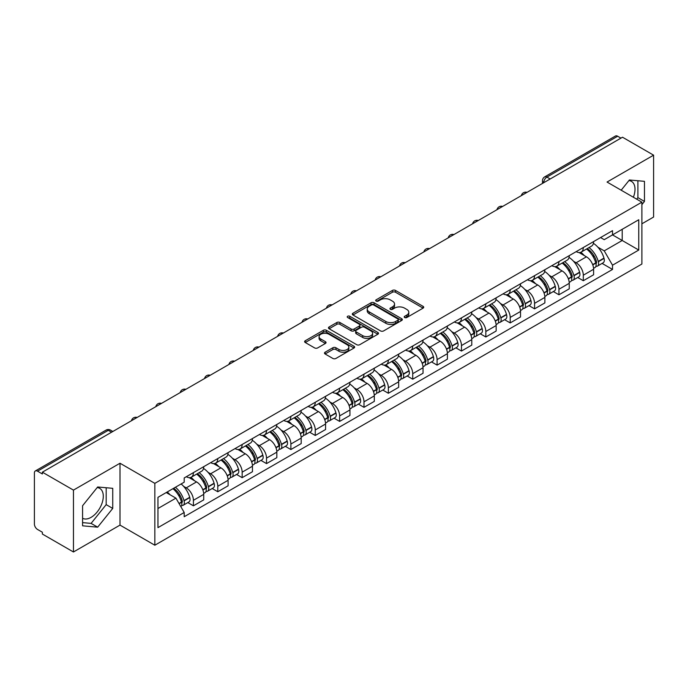 <?xml version="1.0" encoding="UTF-8"?>
<svg xmlns="http://www.w3.org/2000/svg" width="688" height="688" viewBox="0 0 688 688"><rect width="100%" height="100%" fill="white"/><g stroke="black" fill="none" stroke-linecap="round" stroke-linejoin="round"><path stroke-width="1.03" d="M404.656 317.529A1.514 0.877 0 0 0 406.797 317.529L423.086 308.129A2.167 1.256 0 0 0 423.722 307.244A2.167 1.256 0 0 0 423.086 306.358L395.488 290.422A2.167 1.256 0 0 0 392.427 290.422L376.13 299.83A1.514 0.877 0 0 0 375.691 300.45A1.514 0.877 0 0 0 376.13 301.069A1.514 0.877 0 0 0 378.28 301.069L380.387 299.848A6.94 4.008 0 0 1 390.199 299.848L392.504 301.172A6.94 4.008 0 0 1 394.534 304.01A6.94 4.008 0 0 1 392.504 306.839L390.388 308.061A1.514 0.877 0 0 0 389.95 308.68A1.514 0.877 0 0 0 390.388 309.299A1.514 0.877 0 0 0 392.538 309.299L394.645 308.078A6.94 4.008 0 0 1 404.458 308.078L406.763 309.411A6.94 4.008 0 0 1 408.792 312.24A6.94 4.008 0 0 1 406.763 315.078L404.656 316.291A1.514 0.877 0 0 0 404.209 316.91A1.514 0.877 0 0 0 404.656 317.529L404.656 316.291M628.901 180.591A17.234 9.95 -60 0 1 631.446 181.374A17.234 9.95 -60 0 1 633.373 197.25M97.171 487.586A17.234 9.95 -60 0 1 99.717 488.36A17.234 9.95 -60 0 1 102.357 502.171A17.234 9.95 -60 0 1 91.1 517.35A17.234 9.95 -60 0 1 82.586 518.262M325.114 352.213A2.167 1.256 0 0 0 324.478 353.09A2.167 1.256 0 0 0 325.114 353.976L332.854 358.448A2.167 1.256 0 0 0 335.925 358.448L354.019 348.008A2.167 1.256 0 0 0 354.647 347.122A2.167 1.256 0 0 0 354.019 346.236L326.413 330.3A2.167 1.256 0 0 0 323.351 330.3L305.257 340.749A2.167 1.256 0 0 0 304.621 341.635A2.167 1.256 0 0 0 305.257 342.512L314.614 347.913A2.167 1.256 0 0 0 317.675 347.913L325.424 343.45A2.167 1.256 0 0 0 326.052 342.564A2.167 1.256 0 0 0 325.424 341.678L320.78 338.995A5.796 3.345 0 0 1 319.086 336.63A5.796 3.345 0 0 1 322.663 333.534A5.796 3.345 0 0 1 328.984 334.265L347.156 344.748A5.796 3.345 0 0 1 348.85 347.122A5.796 3.345 0 0 1 345.273 350.209A5.796 3.345 0 0 1 338.952 349.487L335.925 347.741A2.167 1.256 0 0 0 332.854 347.741L325.114 352.213L325.114 353.976L332.854 349.538L332.854 347.741M154.834 483.354L120.004 463.239L73.453 490.114L42.364 472.174L622.511 137.222L653.6 155.17L607.048 182.045L641.887 202.16L154.834 483.354L154.834 545.223L641.887 264.029L641.887 202.16M380.541 330.919A2.167 1.256 0 0 0 383.612 330.919L401.697 320.47A2.167 1.256 0 0 0 402.334 319.585A2.167 1.256 0 0 0 401.697 318.707L374.1 302.772A2.167 1.256 0 0 0 371.038 302.772L352.944 313.212A2.167 1.256 0 0 0 352.308 314.098A2.167 1.256 0 0 0 352.944 314.984L380.541 330.919M348.257 317.856A1.514 0.877 0 0 1 349.796 318.071L377.832 334.256L359.764 344.688A2.167 1.256 0 0 1 356.702 344.688L329.096 328.752L329.096 326.981A2.167 1.256 0 0 0 328.468 327.866A2.167 1.256 0 0 0 329.096 328.752M329.096 326.981L336.845 322.509A2.167 1.256 0 0 1 339.906 322.509L351.104 328.976A2.167 1.256 0 0 0 354.165 328.976L359.308 326.009A2.167 1.256 0 0 0 359.944 325.123A2.167 1.256 0 0 0 359.308 324.237L347.655 317.512A1.514 0.877 0 0 1 347.208 316.893A1.514 0.877 0 0 1 348.145 316.076A1.514 0.877 0 0 1 349.796 316.265L377.858 332.467A2.167 1.256 0 0 1 378.495 333.353A2.167 1.256 0 0 1 377.858 334.239L377.858 332.467M73.453 490.114L73.453 551.982L42.364 534.043L42.364 532.237L37.522 529.442A4.42 2.554 -120 0 1 34.4 524.024L34.4 472.983A4.42 2.554 -120 0 1 35.312 470.962L106.072 430.103A4.42 2.554 60 0 1 108.283 430.327L37.522 471.177A4.42 2.554 -120 0 0 35.312 470.962M641.887 223.806L653.6 217.038L653.6 155.17M73.453 551.982L120.004 525.107L154.834 545.223M42.364 472.174L42.364 473.972L37.522 471.177M550.194 178.983L546.908 177.091A4.42 2.554 60 0 0 544.698 176.868L615.468 136.018A4.42 2.554 60 0 1 617.669 136.233L546.908 177.091A4.42 2.554 120 0 0 543.787 182.501L543.787 182.681M620.954 138.125L617.669 136.233M583.304 247.525A10.165 5.865 60 0 1 581.205 252.083L591.517 246.132A10.165 5.865 -120 0 0 593.615 241.565M573.525 261.259L576.123 262.764A10.165 5.865 60 0 1 583.304 275.209L593.615 269.257A10.165 5.865 -120 0 0 586.434 256.813L579.055 252.548M593.615 269.257L593.615 274.761L583.304 280.713L577.714 277.479M581.205 252.083A10.165 5.865 60 0 1 576.2 251.627M583.304 275.209L583.304 280.713M558.94 261.586A10.165 5.865 60 0 1 556.833 266.153L567.144 260.202A10.165 5.865 -120 0 0 569.251 255.635M553.35 291.549L558.94 294.782L569.251 288.822L569.251 283.327A10.165 5.865 -120 0 0 562.062 270.883L554.683 266.617M556.833 266.153A10.165 5.865 60 0 1 551.836 265.697M549.153 275.329L551.75 276.834A10.165 5.865 60 0 1 558.94 289.278L558.94 294.782M534.567 275.656A10.165 5.865 60 0 1 532.469 280.222L542.78 274.271A10.165 5.865 -120 0 0 544.879 269.705M528.977 305.618L534.567 308.843L544.879 302.892L544.879 297.397A10.165 5.865 -120 0 0 537.698 284.952L530.319 280.687M532.469 280.222A10.165 5.865 60 0 1 527.464 279.758M524.789 289.399L527.386 290.904A10.165 5.865 60 0 1 534.567 303.348L534.567 308.843M510.204 289.725A10.165 5.865 60 0 1 508.097 294.292L518.408 288.341A10.165 5.865 -120 0 0 520.515 283.774M504.614 319.688L510.204 322.913L520.515 316.962L520.515 311.466A10.165 5.865 -120 0 0 513.325 299.013L505.947 294.756M508.097 294.292A10.165 5.865 60 0 1 503.1 293.828M500.417 303.468L503.014 304.973A10.165 5.865 60 0 1 510.204 317.417L510.204 322.913M485.831 303.795A10.165 5.865 60 0 1 483.733 308.362L494.036 302.41A10.165 5.865 -120 0 0 496.143 297.844M480.241 333.757L485.831 336.982L496.143 331.031L496.143 325.536A10.165 5.865 -120 0 0 488.962 313.083L481.583 308.826M483.733 308.362A10.165 5.865 60 0 1 478.728 307.897M476.053 317.538L478.65 319.034A10.165 5.865 60 0 1 485.831 331.487L485.831 336.982M461.467 317.865A10.165 5.865 60 0 1 459.36 322.431L469.672 316.471A10.165 5.865 -120 0 0 471.779 311.913M455.877 347.827L461.467 351.052L471.779 345.101L471.779 339.597A10.165 5.865 -120 0 0 464.589 327.153L457.21 322.896M459.36 322.431A10.165 5.865 60 0 1 454.364 321.967M451.681 331.607L454.278 333.104A10.165 5.865 60 0 1 461.467 345.557L461.467 351.052M437.095 331.934A10.165 5.865 60 0 1 434.997 336.492L445.299 330.541A10.165 5.865 -120 0 0 447.406 325.983M431.505 361.897L437.095 365.122L447.406 359.17L447.406 353.666A10.165 5.865 -120 0 0 440.225 341.222L432.847 336.965M434.997 336.492A10.165 5.865 60 0 1 429.991 336.036M427.317 345.677L429.914 347.173A10.165 5.865 60 0 1 437.095 359.618L437.095 365.122M412.731 346.004A10.165 5.865 60 0 1 410.624 350.562L420.936 344.611A10.165 5.865 -120 0 0 423.043 340.053M407.141 375.966L412.731 379.191L423.043 373.24L423.043 367.736A10.165 5.865 -120 0 0 415.853 355.292L408.474 351.035M410.624 350.562A10.165 5.865 60 0 1 405.628 350.106M402.944 359.747L405.542 361.243A10.165 5.865 60 0 1 412.731 373.687L412.731 379.191M388.359 360.073A10.165 5.865 60 0 1 386.26 364.631L396.563 358.68A10.165 5.865 -120 0 0 398.67 354.122M382.769 390.036L388.359 393.261L398.67 387.31L398.67 381.806A10.165 5.865 -120 0 0 391.489 369.361L384.11 365.104M386.26 364.631A10.165 5.865 60 0 1 381.255 364.176M378.581 373.816L381.178 375.313A10.165 5.865 60 0 1 388.359 387.757L388.359 393.261M363.995 374.143A10.165 5.865 60 0 1 361.888 378.701L372.199 372.75A10.165 5.865 -120 0 0 374.306 368.192M358.405 404.105L363.995 407.33L374.306 401.379L374.306 395.875A10.165 5.865 -120 0 0 367.117 383.431L359.738 379.165M361.888 378.701A10.165 5.865 60 0 1 356.891 378.245M354.208 387.877L356.805 389.382A10.165 5.865 60 0 1 363.995 401.826L363.995 407.33M339.623 388.213A10.165 5.865 60 0 1 337.524 392.771L347.827 386.819A10.165 5.865 -120 0 0 349.934 382.261M334.033 418.166L339.623 421.4L349.934 415.449L349.934 409.945A10.165 5.865 -120 0 0 342.753 397.501L335.374 393.235M337.524 392.771A10.165 5.865 60 0 1 332.519 392.315M329.844 401.947L332.442 403.452A10.165 5.865 60 0 1 339.623 415.896L339.623 421.4M315.259 402.282A10.165 5.865 60 0 1 313.152 406.84L323.463 400.889A10.165 5.865 -120 0 0 325.57 396.322M309.669 432.236L315.259 435.47L325.57 429.518L325.57 424.014A10.165 5.865 -120 0 0 318.381 411.57L311.002 407.305M313.152 406.84A10.165 5.865 60 0 1 308.155 406.384M305.472 416.016L308.069 417.521A10.165 5.865 60 0 1 315.259 429.966L315.259 435.47M290.886 416.343A10.165 5.865 60 0 1 288.788 420.91L299.091 414.959A10.165 5.865 -120 0 0 301.198 410.392M285.296 446.306L290.886 449.539L301.198 443.579L301.198 438.084A10.165 5.865 -120 0 0 294.017 425.64L286.638 421.374M288.788 420.91A10.165 5.865 60 0 1 283.783 420.454M281.108 430.086L283.705 431.591A10.165 5.865 60 0 1 290.886 444.035L290.886 449.539M266.523 430.413A10.165 5.865 60 0 1 264.416 434.979L274.727 429.028A10.165 5.865 -120 0 0 276.834 424.462M260.933 460.375L266.523 463.6L276.834 457.649L276.834 452.154A10.165 5.865 -120 0 0 269.644 439.709L262.266 435.444M264.416 434.979A10.165 5.865 60 0 1 259.419 434.515M256.736 444.156L259.333 445.661A10.165 5.865 60 0 1 266.523 458.105L266.523 463.6M242.15 444.482A10.165 5.865 60 0 1 240.052 449.049L250.355 443.098A10.165 5.865 -120 0 0 252.462 438.531M236.56 474.445L242.15 477.67L252.462 471.719L252.462 466.223A10.165 5.865 -120 0 0 245.281 453.77L237.902 449.513M240.052 449.049A10.165 5.865 60 0 1 235.047 448.585M232.372 458.225L234.969 459.73A10.165 5.865 60 0 1 242.15 472.174L242.15 477.67M217.786 458.552A10.165 5.865 60 0 1 215.679 463.119L225.991 457.159A10.165 5.865 -120 0 0 228.098 452.601M212.196 488.514L217.786 491.739L228.098 485.788L228.098 480.284A10.165 5.865 -120 0 0 220.908 467.84L213.529 463.583M215.679 463.119A10.165 5.865 60 0 1 210.683 462.654M208 472.295L210.597 473.791A10.165 5.865 60 0 1 217.786 486.244L217.786 491.739M193.414 472.622A10.165 5.865 60 0 1 191.316 477.188L201.618 471.228A10.165 5.865 -120 0 0 203.725 466.67M187.824 502.584L193.414 505.809L203.725 499.858L203.725 494.354A10.165 5.865 -120 0 0 196.544 481.91L189.166 477.653M191.316 477.188A10.165 5.865 60 0 1 186.31 476.724M183.636 486.364L186.233 487.861A10.165 5.865 60 0 1 193.414 500.314L193.414 505.809M600.564 237.558L604.236 239.673L638.756 219.747L622.201 229.302L622.201 240.49L604.236 250.862L597.889 247.19M157.956 508.518L175.922 498.146L184.203 512.483L157.956 527.636L157.956 497.329L184.203 482.185L184.203 477.945L612.518 230.661L612.518 234.892L638.756 250.045L612.518 265.198L604.236 250.862M638.756 219.747L638.756 250.045M184.203 512.483L184.203 516.722L612.518 269.438L612.518 265.198M641.887 204.637L644.458 201.429L644.458 181.331L629.391 179.989L621.178 190.206M120.004 463.239L120.004 525.107M82.586 525.821L97.662 527.171L112.737 508.423L112.737 488.325L97.662 486.975L82.586 505.723L82.586 525.821M175.922 498.146L166.238 492.556M602.086 263.409L612.518 269.438M636.684 199.159L637.905 197.645L637.905 180.746M637.905 197.645L644.458 201.429M82.586 522.622L91.1 523.387L106.176 504.631L106.176 487.732M91.1 523.387L97.662 527.171M106.176 504.631L112.737 508.423M405.258 317.744L406.763 316.876A6.94 4.008 0 0 0 408.792 314.046L408.792 312.24M394.534 304.01L394.534 305.816A6.94 4.008 0 0 1 392.504 308.645L390.999 309.514M423.086 306.358L423.086 308.129L395.488 292.228A2.167 1.256 0 0 0 392.427 292.228L376.74 301.284M401.672 320.488L374.1 304.578A2.167 1.256 0 0 0 371.038 304.578L352.97 315.001M397.87 320.212A1.514 0.877 0 0 0 398.309 319.585A1.514 0.877 0 0 0 397.87 318.965L373.644 304.982A1.514 0.877 0 0 0 371.494 304.982L369.275 306.263A6.94 4.008 0 0 0 367.237 309.101A6.94 4.008 0 0 0 369.275 311.931L385.83 321.494A6.94 4.008 0 0 0 395.643 321.494L397.87 320.212L397.87 322.01A1.514 0.877 0 0 0 398.309 321.391L398.309 319.585M367.237 309.101L367.237 310.899A6.94 4.008 0 0 0 369.275 313.737L369.275 311.931M397.87 322.01L395.643 323.3A6.94 4.008 0 0 1 385.83 323.3L369.275 313.737M329.131 328.769L336.845 324.315L336.845 322.509M359.944 325.123L359.944 326.929A2.167 1.256 0 0 1 359.308 327.806L354.165 330.773A2.167 1.256 0 0 1 351.104 330.773L339.906 324.315A2.167 1.256 0 0 0 336.845 324.315M362.714 335.675A5.796 3.345 0 0 0 369.035 336.406A5.796 3.345 0 0 0 372.621 333.31A5.796 3.345 0 0 0 370.918 330.945L364.52 327.247A2.167 1.256 0 0 0 361.449 327.247L356.315 330.214A2.167 1.256 0 0 0 355.679 331.1A2.167 1.256 0 0 0 356.315 331.986L362.714 335.675L362.714 337.481A5.796 3.345 0 0 0 369.035 338.204A5.796 3.345 0 0 0 372.621 335.116L372.621 333.31M355.679 331.1L355.679 332.897A2.167 1.256 0 0 0 356.315 333.783L356.315 331.986M362.714 337.481L356.315 333.783M348.85 347.122L348.85 348.919A5.796 3.345 0 0 1 345.273 352.015A5.796 3.345 0 0 1 338.952 351.293L335.925 349.538A2.167 1.256 0 0 0 332.854 349.538M319.086 336.63L319.086 338.436A5.796 3.345 0 0 0 320.78 340.801L320.78 338.995M325.39 343.458L320.78 340.801M353.985 348.025L326.413 332.106A2.167 1.256 0 0 0 323.351 332.106L305.283 342.529M587.139 248.652A13.915 8.032 60 0 1 587.217 248.695A13.915 8.032 60 0 1 596.367 261.182L596.453 261.474A2.709 1.565 60 0 1 596.023 263.599A2.709 1.565 60 0 1 595.963 263.624M586.537 249.004A16.787 9.692 60 0 1 595.756 262.859L595.842 263.143A5.581 3.216 60 0 1 594.965 267.529L593.572 268.329M595.911 266.29A5.581 3.216 -120 0 0 597.459 266.084A5.581 3.216 -120 0 0 598.345 261.707L598.259 261.414A16.787 9.692 -120 0 0 589.031 247.56M593.409 243.354A16.787 9.692 60 0 1 603.961 258.12L604.047 258.413A5.581 3.216 60 0 1 603.161 262.79L597.459 266.084M580.81 252.281A16.787 9.692 60 0 1 584.31 255.592M592.48 255.609L594.613 256.848M562.775 262.721A13.915 8.032 60 0 1 562.844 262.764A13.915 8.032 60 0 1 572.003 275.252L572.081 275.544A2.709 1.565 60 0 1 571.659 277.668A2.709 1.565 60 0 1 571.599 277.694M562.165 263.074A16.787 9.692 60 0 1 571.393 276.929L571.47 277.212A5.581 3.216 60 0 1 570.593 281.598L569.208 282.398M571.547 280.36A5.581 3.216 -120 0 0 573.095 280.154A5.581 3.216 -120 0 0 573.973 275.776L573.895 275.484A16.787 9.692 -120 0 0 564.667 261.629M569.036 257.424A16.787 9.692 60 0 1 579.597 272.19L579.674 272.482A5.581 3.216 60 0 1 578.797 276.86L573.095 280.154M556.437 266.351A16.787 9.692 60 0 1 559.946 269.653M568.107 269.679L570.249 270.917M538.403 276.791A13.915 8.032 60 0 1 538.48 276.834A13.915 8.032 60 0 1 547.631 289.321L547.717 289.605A2.709 1.565 60 0 1 547.287 291.738A2.709 1.565 60 0 1 547.227 291.764M537.801 277.144A16.787 9.692 60 0 1 547.02 290.998L547.106 291.282A5.581 3.216 60 0 1 546.229 295.659L544.836 296.468M547.175 294.43A5.581 3.216 -120 0 0 548.723 294.223A5.581 3.216 -120 0 0 549.609 289.837L549.523 289.553A16.787 9.692 -120 0 0 540.295 275.699M544.672 271.493A16.787 9.692 60 0 1 555.225 286.26L555.311 286.552A5.581 3.216 60 0 1 554.425 290.929L548.723 294.223M532.073 280.42A16.787 9.692 60 0 1 535.574 283.723M543.744 283.748L545.876 284.987M514.039 290.861A13.915 8.032 60 0 1 514.108 290.904A13.915 8.032 60 0 1 523.267 303.391L523.344 303.675A2.709 1.565 60 0 1 522.923 305.799A2.709 1.565 60 0 1 522.863 305.833M513.429 291.213A16.787 9.692 60 0 1 522.656 305.068L522.734 305.352A5.581 3.216 60 0 1 521.857 309.729L520.472 310.537M522.811 308.499A5.581 3.216 -120 0 0 524.359 308.293A5.581 3.216 -120 0 0 525.236 303.907L525.159 303.623A16.787 9.692 -120 0 0 515.931 289.768M520.3 285.563A16.787 9.692 60 0 1 530.861 300.329L530.938 300.622A5.581 3.216 60 0 1 530.061 304.999L524.359 308.293M507.701 294.481A16.787 9.692 60 0 1 511.21 297.792M519.371 297.818L521.513 299.056M489.667 304.93A13.915 8.032 60 0 1 489.744 304.973A13.915 8.032 60 0 1 498.895 317.46L498.981 317.744A2.709 1.565 60 0 1 498.551 319.868A2.709 1.565 60 0 1 498.49 319.903M489.065 305.283A16.787 9.692 60 0 1 498.284 319.137L498.37 319.421A5.581 3.216 60 0 1 497.493 323.799L496.1 324.598M498.439 322.569A5.581 3.216 -120 0 0 499.987 322.362A5.581 3.216 -120 0 0 500.873 317.976L500.787 317.693A16.787 9.692 -120 0 0 491.559 303.838M495.936 299.633A16.787 9.692 60 0 1 506.488 314.399L506.574 314.691A5.581 3.216 60 0 1 505.689 319.069L499.987 322.362M483.337 308.551A16.787 9.692 60 0 1 486.837 311.862M495.007 311.888L497.14 313.126M465.303 319A13.915 8.032 60 0 1 465.372 319.034A13.915 8.032 60 0 1 474.531 331.53L474.608 331.814A2.709 1.565 60 0 1 474.187 333.938A2.709 1.565 60 0 1 474.127 333.972M464.692 319.352A16.787 9.692 60 0 1 473.92 333.198L473.998 333.491A5.581 3.216 60 0 1 473.12 337.868L471.736 338.668M474.075 336.638A5.581 3.216 -120 0 0 475.623 336.423A5.581 3.216 -120 0 0 476.5 332.046L476.423 331.762A16.787 9.692 -120 0 0 467.195 317.908M471.564 313.694A16.787 9.692 60 0 1 482.116 328.468L482.202 328.752A5.581 3.216 60 0 1 481.325 333.138L475.623 336.423M458.965 322.62A16.787 9.692 60 0 1 462.474 325.931M470.635 325.957L472.776 327.187M440.931 333.069A13.915 8.032 60 0 1 441.008 333.104A13.915 8.032 60 0 1 450.158 345.6L450.244 345.883A2.709 1.565 60 0 1 449.814 348.008A2.709 1.565 60 0 1 449.754 348.042M440.329 333.422A16.787 9.692 60 0 1 449.548 347.268L449.634 347.56A5.581 3.216 60 0 1 448.757 351.938L447.363 352.738M449.703 350.708A5.581 3.216 -120 0 0 451.251 350.493A5.581 3.216 -120 0 0 452.136 346.116L452.05 345.832A16.787 9.692 -120 0 0 442.823 331.977M447.2 327.763A16.787 9.692 60 0 1 457.752 342.538L457.838 342.822A5.581 3.216 60 0 1 456.952 347.208L451.251 350.493M434.601 336.69A16.787 9.692 60 0 1 438.101 340.001M446.271 340.027L448.404 341.257M416.567 347.139A13.915 8.032 60 0 1 416.636 347.173A13.915 8.032 60 0 1 425.795 359.661L425.872 359.953A2.709 1.565 60 0 1 425.451 362.077A2.709 1.565 60 0 1 425.39 362.112M415.956 347.483A16.787 9.692 60 0 1 425.184 361.338L425.261 361.63A5.581 3.216 60 0 1 424.384 366.007L423 366.807M425.339 364.778A5.581 3.216 -120 0 0 426.887 364.563A5.581 3.216 -120 0 0 427.764 360.185L427.687 359.893A16.787 9.692 -120 0 0 418.459 346.047M422.828 341.833A16.787 9.692 60 0 1 433.38 356.608L433.466 356.891A5.581 3.216 60 0 1 432.589 361.269L426.887 364.563M410.229 350.76A16.787 9.692 60 0 1 413.737 354.071M421.899 354.096L424.04 355.326M392.194 361.209A13.915 8.032 60 0 1 392.272 361.243A13.915 8.032 60 0 1 401.422 373.73L401.508 374.023A2.709 1.565 60 0 1 401.078 376.147A2.709 1.565 60 0 1 401.018 376.181M391.592 361.553A16.787 9.692 60 0 1 400.812 375.407L400.898 375.7A5.581 3.216 60 0 1 400.012 380.077L398.627 380.877M400.966 378.847A5.581 3.216 -120 0 0 402.514 378.632A5.581 3.216 -120 0 0 403.4 374.255L403.314 373.962A16.787 9.692 -120 0 0 394.086 360.116M398.464 355.902A16.787 9.692 60 0 1 409.016 370.677L409.102 370.961A5.581 3.216 60 0 1 408.216 375.338L402.514 378.632M385.865 364.829A16.787 9.692 60 0 1 389.365 368.14M397.535 368.157L399.668 369.396M367.831 375.27A13.915 8.032 60 0 1 367.899 375.313A13.915 8.032 60 0 1 377.058 387.8L377.136 388.092A2.709 1.565 60 0 1 376.714 390.216A2.709 1.565 60 0 1 376.654 390.251M367.22 375.622A16.787 9.692 60 0 1 376.448 389.477L376.525 389.769A5.581 3.216 60 0 1 375.648 394.147L374.263 394.946M376.603 392.908A5.581 3.216 -120 0 0 378.151 392.702A5.581 3.216 -120 0 0 379.028 388.324L378.95 388.032A16.787 9.692 -120 0 0 369.723 374.177M374.091 369.972A16.787 9.692 60 0 1 384.644 384.738L384.73 385.031A5.581 3.216 60 0 1 383.852 389.408L378.151 392.702M361.492 378.899A16.787 9.692 60 0 1 365.001 382.21M373.163 382.227L375.304 383.465M343.458 389.339A13.915 8.032 60 0 1 343.536 389.382A13.915 8.032 60 0 1 352.686 401.869L352.772 402.162A2.709 1.565 60 0 1 352.342 404.286A2.709 1.565 60 0 1 352.282 404.32M342.856 389.692A16.787 9.692 60 0 1 352.075 403.546L352.161 403.83A5.581 3.216 60 0 1 351.276 408.216L349.891 409.016M352.23 406.978A5.581 3.216 -120 0 0 353.778 406.771A5.581 3.216 -120 0 0 354.664 402.394L354.578 402.102A16.787 9.692 -120 0 0 345.35 388.247M349.728 384.042A16.787 9.692 60 0 1 360.28 398.808L360.366 399.1A5.581 3.216 60 0 1 359.48 403.478L353.778 406.771M337.129 392.968A16.787 9.692 60 0 1 340.629 396.279M348.799 396.297L350.932 397.535M319.094 403.409A13.915 8.032 60 0 1 319.163 403.452A13.915 8.032 60 0 1 328.322 415.939L328.4 416.231A2.709 1.565 60 0 1 327.978 418.356A2.709 1.565 60 0 1 327.918 418.381M318.484 403.761A16.787 9.692 60 0 1 327.712 417.616L327.789 417.9A5.581 3.216 60 0 1 326.912 422.286L325.527 423.086M327.866 421.047A5.581 3.216 -120 0 0 329.414 420.841A5.581 3.216 -120 0 0 330.292 416.464L330.214 416.171A16.787 9.692 -120 0 0 320.986 402.317M325.355 398.111A16.787 9.692 60 0 1 335.907 412.877L335.993 413.17A5.581 3.216 60 0 1 335.116 417.547L329.414 420.841M312.756 407.038A16.787 9.692 60 0 1 316.265 410.349M324.426 410.366L326.568 411.605M294.722 417.478A13.915 8.032 60 0 1 294.799 417.521A13.915 8.032 60 0 1 303.95 430.009L304.036 430.301A2.709 1.565 60 0 1 303.606 432.425A2.709 1.565 60 0 1 303.546 432.451M294.12 417.831A16.787 9.692 60 0 1 303.339 431.686L303.425 431.969A5.581 3.216 60 0 1 302.539 436.355L301.155 437.155M303.494 435.117A5.581 3.216 -120 0 0 305.042 434.911A5.581 3.216 -120 0 0 305.928 430.533L305.842 430.241A16.787 9.692 -120 0 0 296.614 416.386M300.991 412.181A16.787 9.692 60 0 1 311.544 426.947L311.63 427.239A5.581 3.216 60 0 1 310.744 431.617L305.042 434.911M288.392 421.108A16.787 9.692 60 0 1 291.893 424.41M300.063 424.436L302.195 425.674M270.358 431.548A13.915 8.032 60 0 1 270.427 431.591A13.915 8.032 60 0 1 279.586 444.078L279.663 444.362A2.709 1.565 60 0 1 279.242 446.486A2.709 1.565 60 0 1 279.182 446.521M269.748 431.901A16.787 9.692 60 0 1 278.975 445.755L279.053 446.039A5.581 3.216 60 0 1 278.176 450.416L276.791 451.225M279.13 449.187A5.581 3.216 -120 0 0 280.678 448.98A5.581 3.216 -120 0 0 281.555 444.594L281.478 444.31A16.787 9.692 -120 0 0 272.25 430.456M276.619 426.25A16.787 9.692 60 0 1 287.171 441.017L287.257 441.309A5.581 3.216 60 0 1 286.38 445.686L280.678 448.98M264.02 435.169A16.787 9.692 60 0 1 267.529 438.48M275.69 438.505L277.832 439.744M245.986 445.618A13.915 8.032 60 0 1 246.063 445.661A13.915 8.032 60 0 1 255.214 458.148L255.3 458.432A2.709 1.565 60 0 1 254.87 460.556A2.709 1.565 60 0 1 254.809 460.59M245.384 445.97A16.787 9.692 60 0 1 254.603 459.825L254.689 460.109A5.581 3.216 60 0 1 253.803 464.486L252.419 465.286M254.758 463.256A5.581 3.216 -120 0 0 256.306 463.05A5.581 3.216 -120 0 0 257.192 458.664L257.106 458.38A16.787 9.692 -120 0 0 247.878 444.525M252.255 440.32A16.787 9.692 60 0 1 262.807 455.086L262.893 455.379A5.581 3.216 60 0 1 262.008 459.756L256.306 463.05M239.656 449.238A16.787 9.692 60 0 1 243.156 452.549M251.326 452.575L253.459 453.813M221.622 459.687A13.915 8.032 60 0 1 221.691 459.73A13.915 8.032 60 0 1 230.85 472.217L230.927 472.501A2.709 1.565 60 0 1 230.506 474.625A2.709 1.565 60 0 1 230.446 474.66M221.011 460.04A16.787 9.692 60 0 1 230.239 473.886L230.317 474.178A5.581 3.216 60 0 1 229.439 478.556L228.055 479.355M230.394 477.326A5.581 3.216 -120 0 0 231.942 477.119A5.581 3.216 -120 0 0 232.819 472.733L232.742 472.45A16.787 9.692 -120 0 0 223.514 458.595M227.883 454.39A16.787 9.692 60 0 1 238.435 469.156L238.521 469.44A5.581 3.216 60 0 1 237.644 473.826L231.942 477.119M215.284 463.308A16.787 9.692 60 0 1 218.793 466.619M226.954 466.645L229.095 467.883M197.25 473.757A13.915 8.032 60 0 1 197.327 473.791A13.915 8.032 60 0 1 206.477 486.287L206.563 486.571A2.709 1.565 60 0 1 206.133 488.695A2.709 1.565 60 0 1 206.073 488.729M196.648 474.109A16.787 9.692 60 0 1 205.867 487.955L205.953 488.248A5.581 3.216 60 0 1 205.067 492.625L203.682 493.425M206.022 491.395A5.581 3.216 -120 0 0 207.57 491.18A5.581 3.216 -120 0 0 208.455 486.803L208.369 486.519A16.787 9.692 -120 0 0 199.142 472.665M203.519 468.451A16.787 9.692 60 0 1 214.071 483.225L214.157 483.509A5.581 3.216 60 0 1 213.271 487.895L207.57 491.18M190.92 477.377A16.787 9.692 60 0 1 194.42 480.688M202.59 480.714L204.723 481.944M173.634 488.282A13.915 8.032 60 0 1 182.114 500.357L182.191 500.64A2.709 1.565 60 0 1 181.77 502.765A2.709 1.565 60 0 1 181.709 502.799M172.929 488.686A16.787 9.692 60 0 1 181.503 502.025L181.58 502.317A5.581 3.216 60 0 1 180.815 506.626M181.658 505.465A5.581 3.216 -120 0 0 183.206 505.25A5.581 3.216 -120 0 0 184.083 500.873L184.006 500.589A16.787 9.692 -120 0 0 175.431 487.25M181.133 483.956A16.787 9.692 60 0 1 189.699 497.295L189.785 497.579A5.581 3.216 60 0 1 188.908 501.965L183.206 505.25M167.227 491.98A16.787 9.692 60 0 1 170.056 494.758M178.218 494.784L180.359 496.014M543.941 182.587L543.787 182.501A4.42 2.554 0 0 1 542.497 180.695L542.497 183.429M217.786 486.244L228.098 480.284M242.15 472.174L252.462 466.223M266.523 458.105L276.834 452.154M290.886 444.035L301.198 438.084M315.259 429.966L325.57 424.014M339.623 415.896L349.934 409.945M363.995 401.826L374.306 395.875M388.359 387.757L398.67 381.806M412.731 373.687L423.043 367.736M437.095 359.618L447.406 353.666M461.467 345.557L471.779 339.597M485.831 331.487L496.143 325.536M510.204 317.417L520.515 311.466M534.567 303.348L544.879 297.397M558.94 289.278L569.251 283.327M193.414 500.314L203.725 494.354M186.233 487.861L196.544 481.91M210.597 473.791L220.908 467.84M234.969 459.73L245.281 453.77M259.333 445.661L269.644 439.709M283.705 431.591L294.017 425.64M308.069 417.521L318.381 411.57M332.442 403.452L342.753 397.501M356.805 389.382L367.117 383.431M381.178 375.313L391.489 369.361M405.542 361.243L415.853 355.292M429.914 347.173L440.225 341.222M454.278 333.104L464.589 327.153M478.65 319.034L488.962 313.083M503.014 304.973L513.325 299.013M527.386 290.904L537.698 284.952M551.75 276.834L562.062 270.883M576.123 262.764L586.434 256.813M526.647 192.58A4.42 2.554 120 0 0 524.695 193.706M502.274 206.649A4.42 2.554 120 0 0 500.322 207.776M477.911 220.71A4.42 2.554 120 0 0 475.958 221.837M453.538 234.78A4.42 2.554 120 0 0 451.586 235.907M429.174 248.85A4.42 2.554 120 0 0 427.222 249.976M404.802 262.919A4.42 2.554 120 0 0 402.85 264.046M380.438 276.989A4.42 2.554 120 0 0 378.486 278.115M356.066 291.058A4.42 2.554 120 0 0 354.114 292.185M331.702 305.128A4.42 2.554 120 0 0 329.75 306.255M307.33 319.198A4.42 2.554 120 0 0 305.377 320.324M282.966 333.267A4.42 2.554 120 0 0 281.014 334.394M258.593 347.337A4.42 2.554 120 0 0 256.641 348.463M234.23 361.406A4.42 2.554 120 0 0 232.277 362.524M209.857 375.467A4.42 2.554 120 0 0 207.905 376.594M185.493 389.537A4.42 2.554 120 0 0 183.541 390.664M161.121 403.607A4.42 2.554 120 0 0 159.169 404.733M136.757 417.676A4.42 2.554 120 0 0 134.805 418.803M111.568 432.219L108.283 430.327A4.42 2.554 120 0 1 110.493 430.103A4.42 4.42 0 0 0 106.072 430.103M406.763 316.876L406.763 315.078M390.388 309.299L390.388 308.061M392.504 308.645L392.504 306.839M376.13 301.069L376.13 299.83M392.427 292.228L392.427 290.422M395.488 292.228L395.488 290.422M352.944 314.984L352.944 313.212M371.038 304.578L371.038 302.772M374.1 304.578L374.1 302.772M401.697 320.47L401.697 318.707M385.83 323.3L385.83 321.494M395.643 323.3L395.643 321.494M339.906 324.315L339.906 322.509M351.104 330.773L351.104 328.976M354.165 330.773L354.165 328.976M359.308 327.806L359.308 326.009M349.796 318.071L349.796 316.265M335.925 349.538L335.925 347.741M338.952 351.293L338.952 349.487M325.424 343.45L325.424 341.678M305.257 342.512L305.257 340.749M323.351 332.106L323.351 330.3M326.413 332.106L326.413 330.3M354.019 348.008L354.019 346.236M592.789 264.906L595.842 263.143M598.345 261.707L604.047 258.413M598.259 261.414L603.961 258.12M595.756 262.833L596.582 262.36M592.686 264.631L595.756 262.859M568.417 278.975L571.47 277.212M573.973 275.776L579.674 272.482M573.895 275.484L579.597 272.19M568.314 278.7L572.218 276.43M544.053 293.045L547.106 291.282M549.609 289.837L555.311 286.552M549.523 289.553L555.225 286.26M543.95 292.77L547.846 290.491M519.681 307.115L522.734 305.352M525.236 303.907L530.938 300.622M525.159 303.623L530.861 300.329M522.648 305.042L523.482 304.56M519.578 306.839L522.656 305.068M495.317 321.184L498.37 319.421M500.873 317.976L506.574 314.691M500.787 317.693L506.488 314.399M498.284 319.112L499.11 318.63M495.214 320.909L498.284 319.137M470.945 335.254L473.998 333.491M476.5 332.046L482.202 328.752M476.423 331.762L482.116 328.468M473.912 333.181L474.746 332.7M470.841 334.979L473.92 333.198M446.581 349.323L449.634 347.56M452.136 346.116L457.838 342.822M452.05 345.832L457.752 342.538M446.478 349.048L450.373 346.769M422.208 363.393L425.261 361.63M427.764 360.185L433.466 356.891M427.687 359.893L433.38 356.608M422.105 363.118L426.01 360.839M397.845 377.463L400.898 375.7M403.4 374.255L409.102 370.961M403.314 373.962L409.016 370.677M397.741 377.187L401.637 374.908M373.472 391.532L376.525 389.769M379.028 388.324L384.73 385.031M378.95 388.032L384.644 384.738M376.439 389.46L377.273 388.978M373.369 391.248L376.448 389.477M349.108 405.602L352.161 403.83M354.664 402.394L360.366 399.1M354.578 402.102L360.28 398.808M352.075 403.529L352.901 403.048M349.005 405.318L352.075 403.546M324.736 419.663L327.789 417.9M330.292 416.464L335.993 413.17M330.214 416.171L335.907 412.877M327.703 417.59L328.537 417.117M324.633 419.388L327.712 417.616M300.372 433.732L303.425 431.969M305.928 430.533L311.63 427.239M305.842 430.241L311.544 426.947M300.269 433.457L304.165 431.187M276 447.802L279.053 446.039M281.555 444.594L287.257 441.309M281.478 444.31L287.171 441.017M275.897 447.527L279.801 445.248M251.636 461.872L254.689 460.109M257.192 458.664L262.893 455.379M257.106 458.38L262.807 455.086M254.603 459.799L255.429 459.317M251.533 461.596L254.603 459.825M227.264 475.941L230.317 474.178M232.819 472.733L238.521 469.44M232.742 472.45L238.435 469.156M230.231 473.869L231.065 473.387M227.16 475.666L230.239 473.886M202.9 490.011L205.953 488.248M208.455 486.803L214.157 483.509M208.369 486.519L214.071 483.225M205.867 487.938L206.692 487.457M202.797 489.736L205.867 487.955M179.147 503.728L181.58 502.317M184.083 500.873L189.785 497.579M184.006 500.589L189.699 497.295M179 503.47L182.329 501.526M527.017 192.356A4.42 4.42 0 0 0 521.349 195.633M502.653 206.426A4.42 4.42 0 0 0 496.977 209.702M478.28 220.495A4.42 4.42 0 0 0 472.613 223.772M453.917 234.565A4.42 4.42 0 0 0 448.241 237.842M429.544 248.635A4.42 4.42 0 0 0 423.877 251.911M405.18 262.704A4.42 4.42 0 0 0 399.504 265.981M380.808 276.774A4.42 4.42 0 0 0 375.141 280.042M356.444 290.843A4.42 4.42 0 0 0 350.768 294.111M332.072 304.913A4.42 4.42 0 0 0 326.404 308.181M307.708 318.983A4.42 4.42 0 0 0 302.032 322.251M283.336 333.052A4.42 4.42 0 0 0 277.668 336.32M258.972 347.113A4.42 4.42 0 0 0 253.296 350.39M234.599 361.183A4.42 4.42 0 0 0 228.932 364.459M210.236 375.252A4.42 4.42 0 0 0 204.56 378.529M185.863 389.322A4.42 4.42 0 0 0 180.196 392.599M161.499 403.392A4.42 4.42 0 0 0 155.823 406.668M137.127 417.461A4.42 4.42 0 0 0 131.46 420.738M112.858 431.471L110.493 430.103M544.698 176.868A4.42 4.42 0 0 0 542.497 180.695"/></g></svg>
